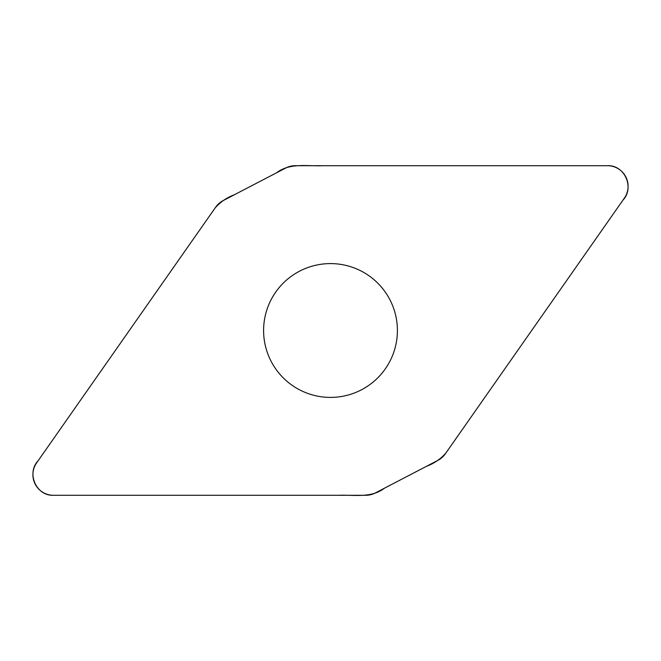 <?xml version="1.0" encoding="UTF-8"?>
<svg xmlns="http://www.w3.org/2000/svg" width="661" height="661" viewBox="0 0 661 661"><rect width="100%" height="100%" fill="white"/><g stroke="black" fill="none" stroke-linecap="round" stroke-linejoin="round"><path stroke-width="0.5" stroke-dasharray="3.31 2.48" d="M285.701 168.034A20.598 20.598 0 0 1 295.219 165.704L607.492 165.704A20.598 20.598 0 0 1 624.364 198.126L445.25 453.925A20.598 20.598 0 0 1 437.888 460.378L375.299 492.966A20.598 20.598 0 0 1 365.781 495.296L53.508 495.296A20.598 20.598 0 0 1 36.636 462.874L215.75 207.075A20.598 20.598 0 0 1 223.112 200.622L285.701 168.034M330.5 397.401A66.901 66.901 0 0 0 397.401 330.5A66.901 66.901 0 0 0 330.5 263.599A66.901 66.901 0 0 0 263.599 330.5A66.901 66.901 0 0 0 330.5 397.401"/><path stroke-width="0.99" d="M295.219 165.704A20.598 20.598 0 0 0 285.701 168.034L223.112 200.622A20.598 20.598 0 0 0 215.75 207.075L36.636 462.874A20.598 20.598 0 0 0 53.508 495.296L365.781 495.296A20.598 20.598 0 0 0 375.299 492.966L437.888 460.378A20.598 20.598 0 0 0 445.25 453.925L624.364 198.126A20.598 20.598 0 0 0 607.492 165.704L295.219 165.704M330.5 263.599A66.901 66.901 0 0 1 388.437 363.955A66.901 66.901 0 0 1 272.563 363.955A66.901 66.901 0 0 1 330.5 263.599M53.508 495.296C36.281 496.13 26.225 473.136 38.098 460.791L215.147 207.934C220.377 201.985 226.822 197.573 234.473 194.706L276.595 172.777C289.989 162.565 306.993 166.365 322.551 165.713L607.492 165.704C624.719 164.87 634.775 187.864 622.902 200.209L445.853 453.066C440.623 459.015 434.178 463.427 426.527 466.294L384.405 488.223C371.011 498.435 354.007 494.635 338.449 495.296L53.508 495.296"/></g></svg>
